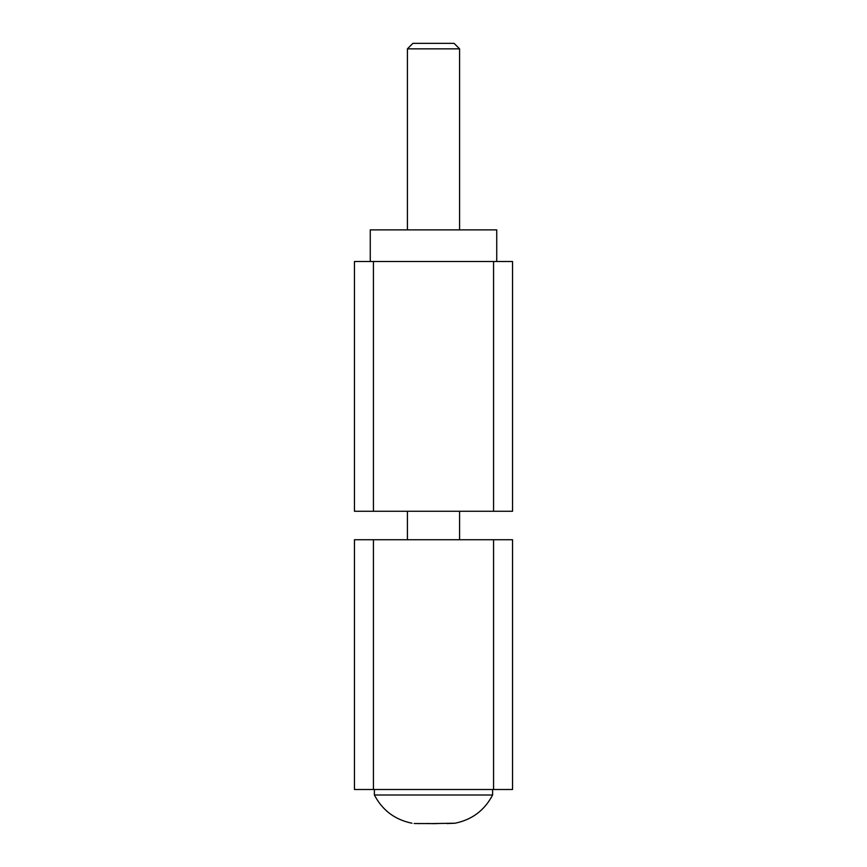 <?xml version="1.0" encoding="UTF-8"?>
<svg xmlns="http://www.w3.org/2000/svg" width="867" height="867" viewBox="0 0 867 867"><rect width="100%" height="100%" fill="white"/><g stroke="black" fill="none" stroke-linecap="round" stroke-linejoin="round"><path stroke-width="1.3" d="M493.572 261.509L512.538 261.509L512.538 511.281L354.462 511.281L354.462 261.509L493.572 261.509L493.572 511.281M496.737 261.509L496.737 229.885L370.263 229.885L370.263 261.509M512.538 539.729L512.538 789.501L354.462 789.501L354.462 539.729L512.538 539.729M374.381 789.501L374.381 794.996L492.619 794.996C484.566 810.342 472.038 819.748 455.045 823.216L429.934 823.607M414.123 823.509L437.055 823.607M420.192 823.542L418.783 823.617M446.993 823.552L455.045 823.216C472.038 819.748 484.566 810.342 492.619 794.996L492.619 789.501M426.51 823.477L433.5 823.65M459.586 48.845L454.091 43.35L412.909 43.35L407.414 48.845L459.586 48.845L459.586 229.885M373.428 511.281L373.428 261.509M493.572 539.729L493.572 789.501M373.428 539.729L373.428 789.501M411.955 823.216C394.962 819.748 382.434 810.342 374.381 794.996C382.434 810.342 394.962 819.748 411.955 823.216M459.586 511.281L459.586 539.729M407.414 511.281L407.414 539.729M407.414 48.845L407.414 229.885"/></g></svg>
